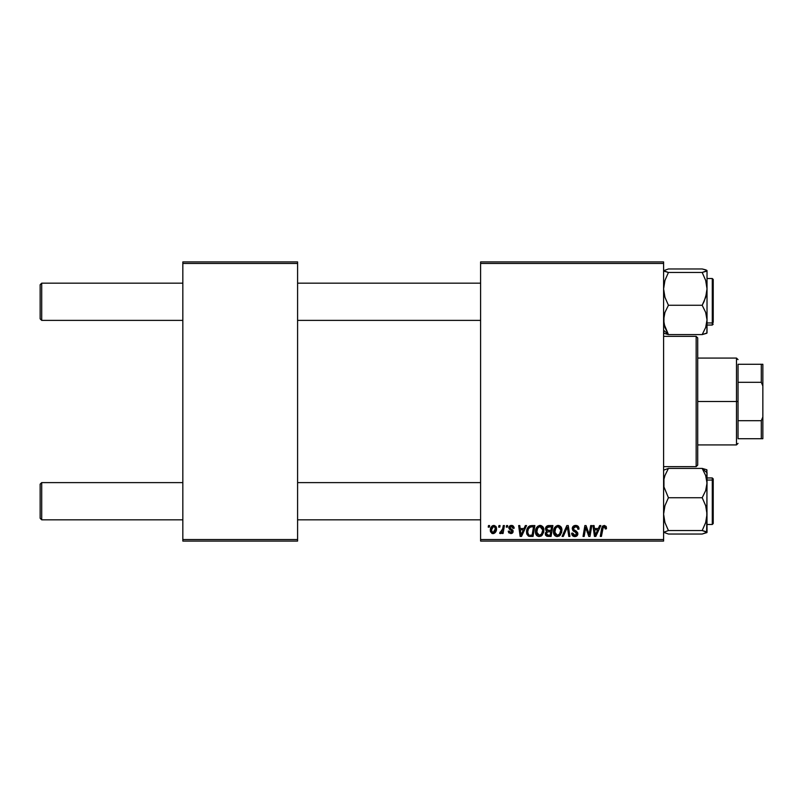 <?xml version="1.0" encoding="UTF-8"?>
<svg xmlns="http://www.w3.org/2000/svg" width="803" height="803" viewBox="0 0 803 803"><rect width="100%" height="100%" fill="white"/><g stroke="black" fill="none" stroke-linecap="round" stroke-linejoin="round"><path stroke-width="1.2" d="M480.595 261.919L663.599 261.919L663.599 263.474L480.595 263.474L480.595 539.526L663.599 539.526L663.599 261.919L480.595 261.919L480.595 263.474L480.595 261.919M539.897 525.433L540.168 525.423C536.996 526.186 535.42 528.284 535.44 531.737L536.083 528.555L538.11 526.045L541.001 525.523L543.109 527.129L543.882 529.709L543.571 532.66L540.991 536.133L538.763 536.545L537.177 535.922L535.882 534.246L535.44 531.737C535.36 534.487 536.615 536.093 539.184 536.565L542.406 534.928L543.902 530.121C543.912 527.451 542.667 525.885 540.168 525.423L540.379 525.433M525.343 525.574L524.008 528.525L525.343 525.574L526.557 525.574L521.518 536.424L520.143 536.424L518.658 525.574L519.792 525.574L520.153 528.525L524.008 528.525L520.153 528.525L519.792 525.574L518.658 525.574L520.143 536.424L521.518 536.424L526.557 525.574L525.343 525.574L526.557 525.574L521.518 536.424L520.143 536.424L518.658 525.574L519.792 525.574M606.496 527.822L604.278 525.423L606.215 526.467L606.395 528.816L605.261 528.956L604.689 526.788L603.274 527.099L601.417 536.424L600.273 536.424L602.079 526.868L604.278 525.423L601.618 528.464L600.273 536.424L601.417 536.424L602.722 528.735L604.197 526.698L605.372 528.003L605.261 528.956L606.395 528.816L606.496 527.822L606.395 528.816L605.261 528.956L605.311 527.521M572.238 528.615L573.232 526.286L576.002 525.443L578.23 526.407L579.003 529.107L577.879 529.237L577.508 527.511L576.142 526.738L574.396 526.929L573.402 528.113L573.733 529.558L577.688 532.65L577.678 534.838L576.544 536.163L574.215 536.524L572.178 535.21L571.676 533.182L572.8 533.072L573.131 534.457L574.476 535.27L575.922 535.089L576.745 533.925L576.323 532.78L572.93 530.693L572.238 528.615L576.745 533.754L574.878 535.3L572.8 533.072L571.666 533.423C571.816 535.4 572.87 536.444 574.838 536.565C576.715 536.504 577.728 535.541 577.879 533.684L576.594 531.315L573.653 529.468L573.362 528.515L575.57 526.698L577.588 527.631L577.879 529.237L579.003 529.107C579.033 526.778 577.919 525.553 575.641 525.423L575.641 525.423C573.573 525.523 572.439 526.587 572.238 528.615L572.248 528.294M563.304 536.424L562.09 536.424L566.828 525.574L568.273 525.574L569.929 536.424L568.795 536.424L567.37 527.119L563.304 536.424L562.09 536.424L563.304 536.424L567.37 527.119L568.795 536.424L569.929 536.424L568.273 525.574L566.828 525.574L568.273 525.574L569.929 536.424L568.795 536.424M557.944 525.433L558.215 525.423C555.044 526.186 553.468 528.284 553.488 531.737L554.12 528.555L556.158 526.045L559.049 525.523L561.156 527.129L561.929 529.709L561.618 532.66L559.039 536.133L556.81 536.545L555.224 535.922L553.929 534.246L553.488 531.737C553.408 534.487 554.662 536.093 557.232 536.565L560.454 534.928L561.939 530.121C561.959 527.451 560.715 525.885 558.215 525.423L558.426 525.433M488.224 527.119L488.485 525.574L489.619 525.574L489.378 527.119L488.224 527.119L489.378 527.119L489.619 525.574L488.485 525.574L489.619 525.574L489.378 527.119L488.224 527.119L488.485 525.574L488.224 527.119M548.569 525.574C546.622 525.814 545.578 526.949 545.448 528.946L545.95 527.119L547.335 525.835L552.916 525.574L551.089 536.424L546.984 536.304L545.649 535.27L545.388 532.981L546.803 531.134L545.448 528.946L546.803 531.134L545.307 533.784L546.803 536.243L551.089 536.424L552.916 525.574L548.569 525.574L552.916 525.574L551.089 536.424L548.308 536.424M599.64 525.574L598.305 528.525L599.64 525.574L600.865 525.574L595.816 536.424L594.441 536.424L592.955 525.574L594.09 525.574L594.451 528.525L598.305 528.525L594.451 528.525L594.09 525.574L592.955 525.574L594.441 536.424L595.816 536.424L600.865 525.574L599.64 525.574L600.865 525.574L595.816 536.424L594.441 536.424L592.955 525.574L594.09 525.574M589.532 532.188L590.687 525.574L589.532 532.188L590.687 525.574L591.831 525.574L589.974 536.424L588.79 536.424L585.678 527.21L584.172 536.424L583.028 536.424L584.865 525.574L586.049 525.574L589.181 534.768L589.532 532.188L589.181 534.768L586.049 525.574L584.865 525.574L583.028 536.424L584.172 536.424L585.678 527.21L588.79 536.424L589.974 536.424L591.831 525.574L590.687 525.574L591.831 525.574L589.974 536.424L588.79 536.424M511.21 525.433L513.007 525.804L514.061 527.3L514.151 528.244L513.017 528.384L511.832 526.457L509.945 527.36L510.206 528.374L512.926 530.351L512.997 532.259L511.25 533.573L508.781 532.821L508.229 531.205L509.353 531.064L510.547 532.6L512.013 531.757L511.842 530.773L508.821 528.113L509.002 526.758L510.477 525.553L511.451 525.423L508.791 527.712L512.033 531.536L510.849 532.62L509.353 531.064L508.229 531.205L510.798 533.604L513.157 531.355L509.915 527.621L511.401 526.417L513.017 528.384L514.151 528.244L513.017 528.384L512.364 526.698M530.131 525.764L534.878 525.574L533.041 536.424L528.635 536.173L526.808 533.945L526.999 529.237L529.92 525.824C527.611 527.159 526.487 529.207 526.557 531.977L528.946 536.284L533.041 536.424L534.878 525.574L531.656 525.574L534.878 525.574L533.041 536.424L529.98 536.414M490.322 530.301L491.135 527.119L492.269 525.915L494.126 525.443L495.863 526.387L496.344 530.281L494.588 533.142L491.807 533.343L490.322 530.301L492.952 533.604C495.441 533.001 496.635 531.325 496.525 528.575L493.835 525.423C491.426 526.035 490.252 527.661 490.322 530.301L490.332 529.89M498.663 527.119L498.924 525.574L500.048 525.574L499.817 527.119L498.663 527.119L499.817 527.119L500.048 525.574L498.924 525.574L500.048 525.574L499.817 527.119L498.663 527.119L498.924 525.574L498.663 527.119M502.467 529.819L503.27 525.574L504.414 525.574L503.079 533.463L501.935 533.463L502.226 531.827L501.022 533.403L499.627 533.322L500.078 532.088L501.745 531.586L502.698 528.725L499.627 533.322L500.389 533.604L502.226 531.827L501.935 533.463L503.079 533.463L504.414 525.574L503.27 525.574L504.414 525.574L503.079 533.463L501.935 533.463M506.271 527.119L506.532 525.574L507.667 525.574L507.426 527.119L506.271 527.119L507.426 527.119L507.667 525.574L506.532 525.574L507.667 525.574L507.426 527.119L506.271 527.119L506.532 525.574L506.271 527.119M480.595 541.081L663.599 541.081L663.599 263.474L480.595 263.474L480.595 541.081L480.595 539.526L663.599 539.526L663.599 541.081L480.595 541.081M182.833 261.919L297.592 261.919L297.592 263.474L182.833 263.474L182.833 539.526L297.592 539.526L297.592 261.919L182.833 261.919L182.833 263.474L182.833 261.919M182.833 541.081L297.592 541.081L297.592 263.474L182.833 263.474L182.833 541.081L182.833 539.526L297.592 539.526L297.592 541.081L182.833 541.081M545.639 535.27L545.378 534.547M546.472 530.964L545.769 530.261M545.508 528.304L545.669 527.701M547.927 525.634L546.552 526.356M547.445 527.24L551.561 526.838L550.948 530.502L548.549 530.502L546.572 528.976L546.733 528.143M546.662 528.344L548.891 526.848L546.662 528.354M548.65 526.858L549.172 526.838M547.234 535.059L548.228 535.159L546.431 533.744L546.823 534.808M547.475 531.977L546.431 533.744L546.713 534.678M548.409 531.787L550.728 531.777L550.155 535.159L548.228 535.159L550.155 535.159L550.728 531.777L547.937 531.847M546.592 528.655L546.672 529.629M546.572 528.976L547.234 530.281M547.004 530.131L550.948 530.502L551.561 526.838L547.927 527.009M547.857 527.029L547.194 527.441M549.453 526.838L548.339 526.898M547.566 535.119L548.228 535.159M561.448 527.681L561.929 529.709M559.039 536.133L559.811 535.601M554.331 534.989L553.929 534.236M553.668 533.423L553.528 532.6M553.548 530.642L553.628 530.131M557.172 525.584L557.683 525.463M553.919 529.057L553.759 529.578M560.494 532.369L560.815 530.07L559.571 534.095L557.272 535.3L558.366 535.059M555.646 528.213L554.743 533.062L555.626 534.627L557.272 535.3L554.612 531.847L554.692 532.811M554.622 531.425L554.612 531.847C554.542 529.147 555.716 527.43 558.135 526.698L557.322 526.838M559.049 526.878L558.135 526.698L560.815 530.07L560.333 528.053L559.069 526.888M559.089 534.577L560.544 532.198M559.892 533.664L559.039 534.617M557.704 526.738L556.268 527.481M556.539 527.26L555.074 529.338M567.631 529.257L567.53 528.545M566.828 525.574L562.09 536.424L566.828 525.574M576.002 525.443L575.309 525.433M576.333 525.473L577.036 525.634M578.642 527.069L578.853 527.681M578.923 528.063L578.993 528.745M579.003 529.107L577.879 529.237M577.879 528.886L577.417 527.39M575.861 526.708L575.179 526.718M573.362 528.515L573.824 529.639M573.653 529.468L575.932 530.893M577.829 534.266L577.678 534.838M576.544 536.163L575.42 536.524M574.215 536.524L573.623 536.374M572.961 536.043L572.168 535.2M571.666 533.423L572.8 533.072M573.392 534.768L574.085 535.169M574.677 535.29L575.209 535.28M576.715 534.095L575.139 532.058M576.745 533.754L576.323 532.78L576.745 533.754M574.908 531.927L573.412 531.094M572.489 527.33L572.78 526.808M572.8 526.768L573.402 526.136M572.559 535.701L573.603 536.374M605.372 528.003L605.261 528.956L604.448 526.718M602.772 528.444L601.417 536.424L600.273 536.424L601.618 528.464M602.079 526.878L603.053 525.744M602.722 528.735L602.822 528.193M595.003 532.53L594.611 529.799L597.693 529.799L595.284 535.24L597.693 529.799L594.611 529.799L595.234 534.557M595.083 533.102L595.143 533.634M587.033 531.586L587.314 532.339M586.471 529.98L586.652 530.522M586.1 528.816L586.401 529.769M585.688 527.22L585.819 527.742M585.277 530.06L584.172 536.424L583.028 536.424L584.865 525.574L586.049 525.574L588.308 531.807M511.621 526.427L510.879 526.477M509.945 527.36L510.266 528.434M509.925 527.491L511.24 529.057M509.915 527.621L510.206 528.374M512.585 529.91L513.057 530.683M512.746 532.71L512.113 533.282M508.229 531.205L509.383 531.365M510.477 532.59L511.24 532.57M510.698 532.61L512.033 531.536L510.748 530.06M510.849 532.62L511.923 530.893L509.363 529.147L508.791 527.712L509.363 529.147M511.923 530.893L510.989 530.191M508.992 526.788L510.106 525.684M514.151 528.103L511.451 525.423M511.983 525.463L512.515 525.584M520.695 532.53L520.314 529.799L523.385 529.799L520.986 535.24L523.385 529.799L520.314 529.799L520.936 534.557M520.776 533.102L520.846 533.634M530.331 536.424L529.117 536.324M528.334 536.023L526.898 534.216M526.668 533.312L526.577 532.65M526.698 530.341L526.868 529.619M526.878 529.599L527.35 528.384M528.083 527.2L528.715 526.517M530.472 535.159L532.108 535.159L530.472 535.159M528.545 534.657L527.681 532.048L528.414 528.836L527.681 532.048L528.535 534.647M529.026 527.912L530.412 527.029L528.414 528.836M531.235 526.878L529.428 527.531M531.646 526.848L533.513 526.838L532.108 535.159L533.513 526.838L531.516 526.858M527.722 531.215L527.681 532.048C527.611 528.856 529.077 527.119 532.068 526.838M530.944 526.919L530.412 527.029M529.087 527.852L528.525 528.625M543.691 528.464L543.842 529.277M543.571 532.65L543.822 531.405M540.991 536.133L541.764 535.601M537.177 535.922L536.545 535.33M536.294 535.009L535.882 534.236M535.621 533.423L535.481 532.6M535.45 531.174L535.591 530.1M537.267 526.738L538.11 526.045M539.124 525.584L539.636 525.463M541.041 534.577L542.507 532.198L542.768 530.07L541.523 534.095L539.225 535.3L540.319 535.059M537.598 528.213L536.695 533.062L537.578 534.627L539.225 535.3L536.565 531.847L536.645 532.811M536.765 530.151L536.565 531.847C536.494 529.147 537.669 527.43 540.088 526.698L539.275 526.838M541.011 526.878L540.088 526.698L542.768 530.07L542.286 528.053L541.021 526.888M541.844 533.664L540.991 534.617M539.666 526.738L538.221 527.481M538.492 527.26L537.026 529.338M496.174 526.878L496.495 527.993M496.344 530.271L496.184 530.853M496.093 531.094L495.341 532.439M493.805 533.493L493.172 533.593M492.661 533.593L492.038 533.443M490.633 532.048L490.352 530.913M490.352 530.893L490.452 531.486M490.382 529.368L490.513 528.655M491.095 527.2L491.888 526.196M491.978 526.126L492.791 525.634M492.62 532.56L491.456 530L493.504 526.457M491.687 528.725L491.888 528.163M494.738 531.425L495.401 528.695L493.162 532.61M493.313 532.59L494.367 531.957M491.978 532.138L491.456 530M494.216 526.467L495.401 528.695L494.216 526.467L492.189 527.551M501.895 532.409L500.731 533.543M500.56 533.583L499.627 533.322L500.49 532.319M500.389 533.604L499.627 533.322M500.078 532.088L500.64 532.339L500.078 532.088M502.136 530.853L502.387 530.11M503.27 525.574L502.698 528.725M547.827 530.452L548.549 530.502M560.675 531.676L560.815 530.07M560.675 528.876L560.474 528.314M558.727 526.768L557.924 526.708M554.813 530.151L554.662 530.994M528.083 529.599L527.852 530.392M528.675 534.768L529.217 535.029M542.627 531.676L542.738 529.468M542.627 528.876L542.426 528.314M540.68 526.768L539.877 526.708M495.11 530.552L495.27 529.95M495.371 529.328L495.381 528.304M491.597 529.077L491.486 529.689M41.706 482.613L40.15 484.159L40.15 518.276L41.706 519.832L41.706 482.613L41.706 519.832L182.833 519.832L41.706 519.832L40.15 518.276L40.15 484.159L41.706 482.613L182.833 482.613L41.706 482.613M297.592 519.832L480.595 519.832L297.592 519.832M480.595 482.613L297.592 482.613L480.595 482.613M41.706 283.168L40.15 284.724L40.15 318.841L41.706 320.387L41.706 283.168L41.706 320.387L182.833 320.387L41.706 320.387L40.15 318.841L40.15 284.724L41.706 283.168L182.833 283.168L41.706 283.168M480.595 283.168L297.592 283.168L480.595 283.168M297.592 320.387L480.595 320.387L297.592 320.387M706.871 532.58L702.193 534.035L668.427 534.035L663.599 532.289L668.427 530.542L702.193 530.542L707.021 532.289L702.193 534.035L668.427 534.035L663.599 532.289L668.427 530.542L664.944 522.572L663.599 514.131L664.944 505.679L668.427 497.73L663.951 486.919L663.94 479.271L664.934 475.537L668.427 468.41L702.193 468.41L705.656 475.496L707.021 483.065L707.021 472.806L702.193 468.41L705.656 475.496L707.021 483.065L705.676 490.593L702.193 497.73L668.427 497.73L702.193 497.73L705.676 505.699L707.021 514.131L705.666 522.582L702.193 530.542L668.427 530.542L664.944 522.572L663.599 514.131L664.944 505.679L668.427 497.73L663.951 486.919L663.94 479.271L664.934 475.537L668.427 468.41L663.599 470.156L668.427 468.41L702.193 468.41L707.021 472.806L706.67 469.705L702.193 468.41L706.67 469.705M713.225 521.378L713.225 480.887A0.933 0.843 180 0 0 712.291 480.043L712.291 522.402M712.291 480.043L707.021 480.043L712.291 480.043L712.291 477.956L712.291 480.043A0.933 0.843 0 0 1 713.225 480.887L713.225 523.536L712.291 524.479L712.291 480.043M707.021 532.429L706.871 469.855M707.021 477.956L712.291 477.956L713.225 478.889L713.225 481.057M706.66 532.75L707.021 483.065L705.676 490.593L702.193 497.73L705.676 505.699L707.021 514.131L705.666 522.582L702.193 530.542L706.66 531.827L706.67 532.74M706.66 270.25L702.193 268.965L668.427 268.965L663.599 270.711L663.94 270.26L663.951 271.173L668.427 272.458L664.944 280.418L663.599 288.869L664.944 297.301L668.427 305.27L664.934 312.407L663.94 316.141L663.951 323.79L668.427 334.59L702.193 334.59L668.427 334.59L663.94 333.295L668.427 334.59L663.599 330.194L668.427 334.59L664.954 327.504L663.599 319.935L664.934 312.407L668.427 305.27L702.193 305.27L705.656 312.357L707.021 319.935L705.676 327.463L702.193 334.59L707.021 332.974L707.021 288.869L705.666 297.321L702.193 305.27L668.427 305.27L664.944 297.301L663.599 288.869L664.944 280.418L668.427 272.458L663.599 270.711L668.427 268.965L702.193 268.965L705.656 269.808L707.021 270.571L706.67 271.163L702.193 272.458L668.427 272.458L702.193 272.458L705.676 280.428L707.021 288.869L707.021 270.711L702.193 272.458L705.676 280.428L707.021 288.869L707.021 270.711M712.291 280.598L712.291 322.957A0.933 0.843 0 0 0 713.225 322.113L713.225 280.036M707.021 322.957L712.291 322.957L712.291 278.521L713.225 279.444L713.225 322.113A0.933 0.843 180 0 1 712.291 322.957L707.021 322.957M707.021 332.181L706.67 333.305M707.021 325.044L712.291 325.044L712.291 322.957L712.291 325.044L713.225 324.111M706.871 333.145L707.021 319.935L705.676 327.463L702.193 334.59L706.66 333.305M704.131 301.366L702.193 305.27L705.656 312.357L707.021 319.935L707.021 288.869L706.67 293.155L704.131 301.366M707.021 470.156L706.66 469.695L706.67 470.608M663.951 333.305L663.94 332.392M696.161 466.633L697.717 465.088L697.717 337.912L696.161 336.367L696.161 466.633L696.161 336.367L663.599 336.367L696.161 336.367L697.717 337.912L697.717 465.088L696.161 466.633L663.599 466.633L696.161 466.633M738.037 364.281L738.037 382.318L738.037 364.281L761.294 364.281L738.037 364.281M738.037 401.5L738.037 382.318L738.037 420.682L738.037 401.5L736.481 401.5L738.037 401.5M697.717 358.078L736.481 358.078L736.481 401.5L736.481 358.078L738.037 359.624M697.717 401.5L736.481 401.5L697.717 401.5M738.037 438.719L738.037 420.682L738.037 438.719L762.85 438.719L762.85 417.008L761.294 420.682L738.037 420.682L761.294 420.682L761.294 438.719L761.294 420.682L762.85 417.008L762.85 438.719L738.037 438.719M697.717 444.922L736.481 444.922L736.481 401.5L736.481 444.922L738.037 443.376M762.85 364.281L761.294 364.281L761.294 382.318L762.85 385.992L762.85 417.008L762.85 364.281L762.85 385.992L761.294 382.318L761.294 364.281L762.85 364.281M738.037 382.318L761.294 382.318L738.037 382.318M707.021 524.479L712.291 524.479M707.021 278.521L712.291 278.521"/></g></svg>
